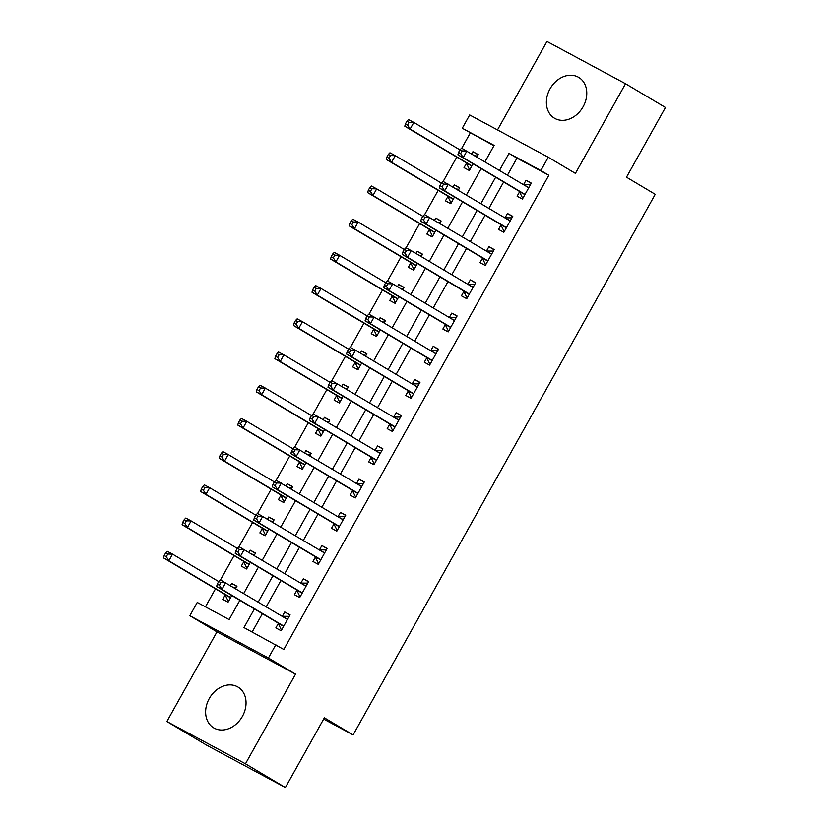 <?xml version="1.0" encoding="UTF-8"?>
<svg xmlns="http://www.w3.org/2000/svg" width="829" height="829" viewBox="0 0 829 829"><rect width="100%" height="100%" fill="white"/><g stroke="black" fill="none" stroke-linecap="round" stroke-linejoin="round"><path stroke-width="1.24" d="M550.01 88.879A23.74 18.808 -59.3 0 0 554.435 118.195A23.74 18.808 -59.3 0 0 583.139 106.703A23.74 18.808 -59.3 0 0 578.704 77.387A23.74 18.808 -59.3 0 0 550.01 88.879M209.271 698.546A23.74 18.808 -59.3 0 0 213.695 727.872A23.74 18.808 -59.3 0 0 242.4 716.38A23.74 18.808 -59.3 0 0 237.975 687.054A23.74 18.808 -59.3 0 0 209.271 698.546M493.929 145.728L462.271 128.246L469.691 114.962L548.27 157.241L540.85 170.525L508.996 153.386L499.483 170.391M323.652 719.064L353.102 734.919L655.231 194.318L626.486 177.209L665.459 107.48L625.532 83.729L546.953 41.45L497.504 129.925M353.102 734.919L324.357 717.821L285.383 787.55L206.804 745.271L166.878 721.52L245.457 763.799L295.559 674.143L268.409 657.998L189.831 615.709L197.25 602.434L229.115 619.574L239.882 600.31M295.559 674.143L216.98 631.864L166.878 721.52M216.98 631.864L189.831 615.709M470.261 132.992L461.743 148.236M456.758 157.137L443.183 181.437M438.199 190.338L424.624 214.649M419.65 223.55L406.065 247.85M401.091 256.752L387.506 281.052M382.532 289.963L368.946 314.264M363.972 323.165L350.387 347.465M345.413 356.377L331.828 380.677M326.854 389.578L313.269 413.878M308.295 422.79L294.709 447.09M289.736 455.991L276.15 480.292M271.176 489.203L257.591 513.503M252.617 522.405L239.042 546.705M234.058 555.617L220.483 579.917M215.499 588.818L205.437 606.828M285.383 787.55L245.457 763.799M225.167 595.004L222.752 599.326L228.058 602.186L231.799 595.502M235.633 588.631L236.97 586.248L231.664 583.388L230.452 585.554M243.726 561.803L241.312 566.124L246.617 568.974L250.358 562.3M254.192 555.43L255.529 553.036L250.223 550.176L249.011 552.342M262.285 528.591L259.871 532.912L265.176 535.772L268.907 529.089M272.751 522.218L274.088 519.835L268.772 516.975L267.57 519.141M280.844 495.39L278.43 499.711L283.736 502.561L287.466 495.887M291.311 489.017L292.647 486.623L287.331 483.763L286.129 485.929M299.404 462.178L296.989 466.499L302.295 469.359L306.025 462.675M309.87 455.805L311.207 453.422L305.891 450.561L304.689 452.727M317.963 428.976L315.548 433.298L320.854 436.147L324.585 429.474M328.429 422.603L329.766 420.21L324.45 417.35L323.237 419.515M336.522 395.765L334.108 400.086L339.413 402.946L343.144 396.262M346.988 389.392L348.325 387.008L343.009 384.148L341.797 386.314M355.081 362.563L352.657 366.884L357.973 369.734L361.703 363.061M365.537 356.19L366.874 353.796L361.568 350.936L360.356 353.102M373.63 329.351L371.216 333.672L376.532 336.533L380.262 329.849M384.096 322.978L385.433 320.595L380.128 317.735L378.915 319.901M392.19 296.15L389.775 300.471L395.091 303.321L398.822 296.647M402.656 289.777L403.992 287.383L398.687 284.523L397.474 286.689M410.749 262.938L408.334 267.259L413.65 270.119L417.381 263.435M421.215 256.565L422.552 254.182L417.246 251.322L416.034 253.487M429.308 229.737L426.894 234.058L432.21 236.907L435.94 230.234M439.774 223.364L441.111 220.97L435.805 218.11L434.593 220.276M447.867 196.525L445.453 200.846L450.758 203.706L454.499 197.022M458.333 190.152L459.67 187.768L454.365 184.908L453.152 187.074M466.426 163.323L464.012 167.645L469.318 170.494L473.058 163.821M476.893 156.95L478.229 154.557L472.924 151.707L471.711 153.873M254.389 608.942L243.975 627.574L283.819 649.459L548.829 175.271L516.975 158.132L507.472 175.137M503.638 182.007L488.913 208.348M485.079 215.208L470.354 241.55M466.52 248.42L451.795 274.762M447.961 281.622L433.235 307.963M429.401 314.833L414.676 341.175M410.842 348.035L396.127 374.376M392.283 381.247L377.568 407.588M373.724 414.448L359.009 440.79M355.164 447.66L340.45 474.001M336.605 480.861L321.89 507.203M318.046 514.073L303.331 540.415M299.497 547.275L284.772 573.616M280.938 580.487L266.213 606.828M262.378 613.688L252.161 631.978M278.264 623.574L275.85 627.895L281.155 630.755L290.067 614.817L284.751 611.957L282.337 616.279M296.823 590.372L294.399 594.694L299.715 597.543L308.616 581.606L303.31 578.746L300.896 583.067M315.372 557.161L312.958 561.482L318.274 564.342L327.175 548.404L321.87 545.544L319.455 549.865M333.932 523.959L331.517 528.28L336.833 531.13L345.734 515.192L340.429 512.332L338.014 516.654M352.491 490.747L350.076 495.068L355.392 497.928L364.294 481.991L358.988 479.131L356.574 483.452M371.05 457.546L368.636 461.867L373.952 464.717L382.853 448.779L377.547 445.919L375.133 450.24M389.609 424.334L387.195 428.655L392.5 431.515L401.412 415.578L396.107 412.718L393.692 417.039M408.169 391.133L405.754 395.454L411.06 398.303L419.971 382.366L414.666 379.506L412.251 383.827M426.728 357.921L424.313 362.242L429.619 365.102L438.531 349.164L433.225 346.304L430.811 350.626M445.287 324.719L442.873 329.04L448.178 331.89L457.09 315.953L451.784 313.093L449.359 317.414M463.846 291.507L461.432 295.829L466.737 298.689L475.649 282.751L470.333 279.891L467.919 284.212M482.405 258.306L479.991 262.627L485.297 265.477L494.208 249.539L488.892 246.679L486.478 251.011M500.965 225.094L498.55 229.415L503.856 232.275L512.768 216.338L507.452 213.478L505.037 217.799M519.524 191.893L517.109 196.214L522.415 199.064L531.327 183.126L526.011 180.266L523.596 184.598M548.27 157.241L575.419 173.385L625.532 83.729M548.829 175.271L540.85 170.525M275.829 644.713L268.409 657.998M484.975 161.759L494.125 145.386L462.271 128.246M243.716 593.44L258.43 567.098M262.275 560.238L276.99 533.897M280.834 527.026L295.549 500.685M299.393 493.825L314.108 467.483M317.953 460.613L332.667 434.272M336.512 427.412L351.227 401.07M355.061 394.2L369.786 367.858M373.62 360.998L388.345 334.657M392.179 327.787L406.904 301.445M410.738 294.585L425.464 268.244M429.298 261.373L444.023 235.042M447.857 228.172L462.582 201.83M466.416 194.96L481.141 168.629M495.649 177.251L480.934 203.592M477.089 210.462L462.375 236.804M458.53 243.664L443.816 270.005M439.971 276.876L425.256 303.217M421.412 310.077L406.697 336.419M402.853 343.289L388.138 369.63M384.304 376.49L369.579 402.832M365.744 409.702L351.019 436.044M347.185 442.904L332.46 469.245M328.626 476.115L313.901 502.457M310.067 509.317L295.342 535.658M291.507 542.529L276.782 568.87M272.948 575.73L258.223 602.072M516.975 158.132L508.996 153.386M289.932 615.035L284.751 611.957M236.845 586.466L231.664 583.388M478.105 154.785L472.924 151.707M459.546 187.986L454.365 184.908M440.987 221.198L435.805 218.11M422.427 254.399L417.246 251.322M403.868 287.611L398.687 284.523M385.309 320.813L380.128 317.735M366.75 354.024L361.568 350.936M348.19 387.226L343.009 384.148M329.631 420.438L324.45 417.35M311.082 453.639L305.891 450.561M292.523 486.851L287.331 483.763M273.964 520.052L268.772 516.975M255.405 553.264L250.223 550.176M308.492 581.834L303.31 578.746M327.051 548.622L321.87 545.544M345.61 515.42L340.429 512.332M364.169 482.209L358.988 479.131M382.729 449.007L377.547 445.919M401.288 415.795L396.107 412.718M419.847 382.594L414.666 379.506M438.406 349.382L433.225 346.304M456.966 316.181L451.784 313.093M475.525 282.969L470.333 279.891M494.084 249.767L488.892 246.679M512.633 216.556L507.452 213.478M531.192 183.354L526.011 180.266M281.767 629.646L281.062 629.232L281.787 629.615M282.129 616.289L289.207 616.341M218.752 581.461L217.26 584.113L219.384 585.253L220.866 582.6L218.752 581.461L220.348 579.844L286.668 618.983A3.047 1.855 118.3 0 0 286.71 619.014A3.047 1.855 118.3 0 0 287.373 619.149L287.642 619.139M220.866 582.6L225.654 582.704L221.944 589.346L216.628 586.486L277.642 622.776A3.047 1.855 118.3 0 1 278.129 623.315L281.062 629.232M283.57 626.434L283.445 626.175A3.047 1.855 118.3 0 0 282.958 625.626L221.944 589.346L219.384 585.253M217.26 584.113L216.628 586.486M236.12 587.771L233.674 587.471M228.69 601.046L227.965 600.662L228.68 601.077M218.69 581.564L172.556 554.135L168.847 560.777L163.541 557.917L224.555 594.206A3.047 1.855 -61.7 0 1 225.042 594.745L227.965 600.662M166.297 556.684L167.779 554.031L165.655 552.891L164.173 555.544L166.297 556.684L168.847 560.777L229.861 597.056A3.047 1.855 -61.7 0 1 230.348 597.605L230.472 597.864M165.655 552.891L167.251 551.275L172.556 554.135L167.779 554.031M163.541 557.917L164.173 555.544M300.326 596.445L299.621 596.02L300.347 596.414M300.689 583.077L307.766 583.129M237.301 548.249L235.819 550.912L237.944 552.052L239.426 549.399L237.301 548.249L238.907 546.632L305.227 585.782A3.047 1.855 118.3 0 0 305.269 585.802A3.047 1.855 118.3 0 0 305.932 585.948L306.202 585.927M239.426 549.399L244.213 549.492L240.503 556.135L235.187 553.275L296.202 589.564A3.047 1.855 118.3 0 1 296.689 590.113L299.621 596.02M302.129 593.222L302.005 592.973A3.047 1.855 118.3 0 0 301.507 592.424L240.503 556.135L237.944 552.052M235.819 550.912L235.187 553.275M318.885 563.233L318.181 562.818L318.906 563.202M319.248 549.876L326.325 549.928M255.86 515.047L254.379 517.7L256.503 518.84L257.985 516.187L255.86 515.047L257.456 513.431L323.787 552.57A3.047 1.855 118.3 0 0 323.828 552.601A3.047 1.855 118.3 0 0 324.481 552.736L324.761 552.725M257.985 516.187L262.772 516.291L259.062 522.933L253.747 520.073L314.761 556.363A3.047 1.855 118.3 0 1 315.248 556.901L318.181 562.818M320.688 560.021L320.564 559.762A3.047 1.855 118.3 0 0 320.067 559.212L259.062 522.933L256.503 518.84M254.379 517.7L253.747 520.073M337.444 530.032L336.74 529.607L337.465 530M337.807 516.674L344.885 516.716M274.42 481.836L272.938 484.499L275.062 485.639L276.544 482.986L274.42 481.836L276.016 480.219L342.346 519.368A3.047 1.855 118.3 0 0 342.387 519.389A3.047 1.855 118.3 0 0 343.04 519.534L343.32 519.514M276.544 482.986L281.332 483.079L277.622 489.721L272.306 486.861L333.32 523.151A3.047 1.855 118.3 0 1 333.807 523.7L336.74 529.607M339.248 526.809L339.123 526.56A3.047 1.855 118.3 0 0 338.626 526.011L277.622 489.721L275.062 485.639M272.938 484.499L272.306 486.861M254.679 554.56L252.234 554.259M247.249 567.844L246.524 567.45L247.239 567.875M237.249 548.363L191.116 520.923L187.406 527.565L182.1 524.705L243.115 560.995A3.047 1.855 -61.7 0 1 243.602 561.544L246.524 567.45M184.857 523.482L186.338 520.83L184.214 519.679L182.732 522.343L184.857 523.482L187.406 527.565L248.42 563.855A3.047 1.855 -61.7 0 1 248.907 564.404L249.032 564.653M184.214 519.679L185.81 518.063L191.116 520.923L186.338 520.83M182.1 524.705L182.732 522.343M273.238 521.358L270.782 521.058M265.808 534.632L265.083 534.249L265.798 534.664M255.809 515.151L209.675 487.721L205.965 494.364L200.659 491.504L261.663 527.793A3.047 1.855 -61.7 0 1 262.161 528.332L265.083 534.249M203.406 490.271L204.898 487.618L202.773 486.478L201.292 489.131L203.406 490.271L205.965 494.364L266.979 530.643A3.047 1.855 -61.7 0 1 267.466 531.192L267.591 531.451M202.773 486.478L204.369 484.861L209.675 487.721L204.898 487.618M200.659 491.504L201.292 489.131M291.798 488.146L289.342 487.846M284.368 501.431L283.642 501.037L284.357 501.462M274.368 481.95L228.234 454.51L224.524 461.152L219.219 458.292L280.223 494.581A3.047 1.855 -61.7 0 1 280.72 495.131L283.642 501.037M221.965 457.069L223.457 454.416L221.333 453.266L219.84 455.929L221.965 457.069L224.524 461.152L285.539 497.441A3.047 1.855 -61.7 0 1 286.026 497.991L286.15 498.239M221.333 453.266L222.928 451.65L228.234 454.51L223.457 454.416M219.219 458.292L219.84 455.929M356.004 496.82L355.289 496.405L356.024 496.789M356.366 483.462L363.444 483.514M292.979 448.634L291.497 451.287L293.621 452.427L295.103 449.774L292.979 448.634L294.575 447.018L360.895 486.157A3.047 1.855 118.3 0 0 360.947 486.188A3.047 1.855 118.3 0 0 361.599 486.322L361.879 486.312M295.103 449.774L299.891 449.878L296.181 456.52L290.865 453.66L351.879 489.949A3.047 1.855 118.3 0 1 352.366 490.488L355.289 496.405M357.807 493.607L357.672 493.348A3.047 1.855 118.3 0 0 357.185 492.799L296.181 456.52L293.621 452.427M291.497 451.287L290.865 453.66M310.357 454.945L307.901 454.644M302.927 468.219L302.202 467.836L302.906 468.25M292.917 448.738L246.793 421.308L243.084 427.951L237.778 425.09L298.782 461.38A3.047 1.855 -61.7 0 1 299.279 461.919L302.202 467.836M240.524 423.857L242.016 421.205L239.892 420.065L238.4 422.717L240.524 423.857L243.084 427.951L304.098 464.23A3.047 1.855 -61.7 0 1 304.585 464.779L304.709 465.038M239.892 420.065L241.488 418.448L246.793 421.308L242.016 421.205M237.778 425.09L238.4 422.717M374.563 463.618L373.848 463.193L374.584 463.587M374.926 450.261L382.003 450.302M311.538 415.422L310.056 418.085L312.181 419.225L313.663 416.572L311.538 415.422L313.134 413.806L379.454 452.955A3.047 1.855 118.3 0 0 379.495 452.976A3.047 1.855 118.3 0 0 380.159 453.121L380.438 453.1M313.663 416.572L318.45 416.666L314.73 423.308L309.424 420.448L370.439 456.738A3.047 1.855 118.3 0 1 370.926 457.287L373.848 463.193M376.366 460.396L376.231 460.147A3.047 1.855 118.3 0 0 375.744 459.598L314.73 423.308L312.181 419.225M310.056 418.085L309.424 420.448M328.906 421.733L326.46 421.433M321.486 435.018L320.761 434.624L321.465 435.049M311.476 415.536L265.353 388.096L261.643 394.739L256.337 391.879L317.341 428.168A3.047 1.855 -61.7 0 1 317.828 428.717L320.761 434.624M259.083 390.656L260.575 388.003L258.451 386.853L256.959 389.516L259.083 390.656L261.643 394.739L322.657 431.028A3.047 1.855 -61.7 0 1 323.144 431.577L323.269 431.826M258.451 386.853L260.047 385.236L265.353 388.096L260.575 388.003M256.337 391.879L256.959 389.516M393.122 430.406L392.407 429.992L393.143 430.375M393.485 417.049L400.562 417.101M330.097 382.221L328.616 384.874L330.74 386.013L332.222 383.361L330.097 382.221L331.693 380.604L398.013 419.743A3.047 1.855 118.3 0 0 398.055 419.775A3.047 1.855 118.3 0 0 398.718 419.909L398.998 419.899M332.222 383.361L337.009 383.464L333.289 390.107L327.983 387.247L388.998 423.536A3.047 1.855 118.3 0 1 389.485 424.075L392.407 429.992M394.925 427.194L394.791 426.935A3.047 1.855 118.3 0 0 394.303 426.386L333.289 390.107L330.74 386.013M328.616 384.874L327.983 387.247M347.465 388.532L345.019 388.231M340.045 401.806L339.32 401.423L340.025 401.837M330.035 382.324L283.912 354.895L280.202 361.537L274.886 358.677L335.9 394.967A3.047 1.855 -61.7 0 1 336.387 395.506L339.32 401.423M277.642 357.444L279.124 354.791L277.01 353.651L275.518 356.304L277.642 357.444L280.202 361.537L341.216 397.816A3.047 1.855 -61.7 0 1 341.703 398.366L341.828 398.625M277.01 353.651L278.606 352.035L283.912 354.895L279.124 354.791M274.886 358.677L275.518 356.304M410.966 396.78L408.044 390.873A3.047 1.855 118.3 0 0 407.557 390.324L346.543 354.035L351.848 356.895L355.558 350.252L416.572 386.542A3.047 1.855 118.3 0 0 416.614 386.563A3.047 1.855 118.3 0 0 417.277 386.708L417.557 386.687M412.034 383.848L419.122 383.889M413.474 393.982L413.35 393.734A3.047 1.855 118.3 0 0 412.863 393.184L351.848 356.895L349.299 352.812L350.781 350.159L348.657 349.009L347.175 351.672L349.299 352.812M348.657 349.009L350.252 347.392L355.558 350.252L350.781 350.159M347.175 351.672L346.543 354.035M366.024 355.32L363.579 355.019M358.605 368.604L357.879 368.211L358.584 368.636M348.594 349.123L302.471 321.683L298.761 328.325L293.445 325.465L354.46 361.755A3.047 1.855 -61.7 0 1 354.947 362.304L357.879 368.211M296.202 324.243L297.684 321.59L295.559 320.44L294.077 323.103L296.202 324.243L298.761 328.325L359.765 364.615A3.047 1.855 -61.7 0 1 360.263 365.164L360.387 365.413M295.559 320.44L297.165 318.833L302.471 321.683L297.684 321.59M293.445 325.465L294.077 323.103M429.526 363.579L426.603 357.662A3.047 1.855 118.3 0 0 426.116 357.123L365.102 320.833L370.408 323.693L374.117 317.051L435.132 353.33A3.047 1.855 118.3 0 0 435.173 353.361A3.047 1.855 118.3 0 0 435.836 353.496L436.116 353.486M430.593 350.636L437.681 350.688M432.033 360.781L431.909 360.522A3.047 1.855 118.3 0 0 431.422 359.973L370.408 323.693L367.858 319.6L369.34 316.947L367.216 315.808L365.734 318.46L367.858 319.6M367.216 315.808L368.812 314.191L374.117 317.051L369.34 316.947M365.734 318.46L365.102 320.833M384.583 322.118L382.138 321.818M377.164 335.393L376.439 335.009L377.143 335.424M367.154 315.911L321.03 288.482L317.32 295.124L312.005 292.264L373.019 328.553A3.047 1.855 -61.7 0 1 373.506 329.092L376.439 335.009M314.761 291.031L316.243 288.378L314.118 287.238L312.637 289.891L314.761 291.031L317.32 295.124L378.325 331.403A3.047 1.855 -61.7 0 1 378.822 331.952L378.946 332.211M314.118 287.238L315.725 285.622L321.03 288.482L316.243 288.378M312.005 292.264L312.637 289.891M448.085 330.367L445.163 324.46A3.047 1.855 118.3 0 0 444.676 323.911L383.661 287.622L388.967 290.482L392.677 283.839L453.691 320.129A3.047 1.855 118.3 0 0 453.732 320.149A3.047 1.855 118.3 0 0 454.396 320.295L454.675 320.274M449.152 317.434L456.24 317.476M450.593 327.569L450.468 327.32A3.047 1.855 118.3 0 0 449.981 326.771L388.967 290.482L386.418 286.399L387.899 283.746L385.775 282.596L384.293 285.259L386.418 286.399M385.775 282.596L387.371 280.99L392.677 283.839L387.899 283.746M384.293 285.259L383.661 287.622M403.143 288.906L400.697 288.606M395.723 302.191L394.998 301.797L395.702 302.222M385.713 282.71L339.589 255.27L335.88 261.912L330.564 259.052L391.578 295.342A3.047 1.855 -61.7 0 1 392.065 295.891L394.998 301.797M333.32 257.829L334.802 255.177L332.678 254.026L331.196 256.689L333.32 257.829L335.88 261.912L396.884 298.202A3.047 1.855 -61.7 0 1 397.381 298.751L397.505 299M332.678 254.026L334.274 252.42L339.589 255.27L334.802 255.177M330.564 259.052L331.196 256.689M466.644 297.165L463.722 291.248A3.047 1.855 118.3 0 0 463.224 290.71L402.22 254.42L407.526 257.28L411.236 250.638L472.25 286.917A3.047 1.855 118.3 0 0 472.292 286.948A3.047 1.855 118.3 0 0 472.955 287.083L473.235 287.072M467.711 284.223L474.799 284.274M469.152 294.368L469.027 294.108A3.047 1.855 118.3 0 0 468.54 293.559L407.526 257.28L404.966 253.187L406.459 250.534L404.334 249.394L402.853 252.047L404.966 253.187M404.334 249.394L405.93 247.778L411.236 250.638L406.459 250.534M402.853 252.047L402.22 254.42M421.702 255.705L419.256 255.405M414.282 268.979L413.547 268.596L414.262 269.01M404.272 249.498L358.149 222.068L354.439 228.711L349.123 225.851L410.137 262.14A3.047 1.855 -61.7 0 1 410.624 262.679L413.547 268.596M351.879 224.618L353.361 221.965L351.237 220.825L349.755 223.478L351.879 224.618L354.439 228.711L415.443 264.99A3.047 1.855 -61.7 0 1 415.93 265.539L416.065 265.798M351.237 220.825L352.833 219.208L358.149 222.068L353.361 221.965M349.123 225.851L349.755 223.478M485.918 264.378L485.203 263.954L485.929 264.347M486.271 251.021L493.359 251.063M422.894 216.182L421.401 218.846L423.526 219.986L425.018 217.333L422.894 216.182L424.489 214.576L490.809 253.715A3.047 1.855 118.3 0 0 490.851 253.736A3.047 1.855 118.3 0 0 491.514 253.881L491.794 253.861M425.018 217.333L429.795 217.426L426.085 224.068L420.78 221.208L481.784 257.498A3.047 1.855 118.3 0 1 482.281 258.047L485.203 263.954M487.711 261.156L487.587 260.907A3.047 1.855 118.3 0 0 487.1 260.358L426.085 224.068L423.526 219.986M421.401 218.846L420.78 221.208M440.261 222.493L437.816 222.193M432.842 235.778L432.106 235.384L432.821 235.809M422.831 216.296L376.708 188.857L372.988 195.499L367.682 192.639L428.697 228.928A3.047 1.855 -61.7 0 1 429.184 229.478L432.106 235.384M370.439 191.416L371.92 188.763L369.796 187.613L368.314 190.276L370.439 191.416L372.988 195.499L434.002 231.788A3.047 1.855 -61.7 0 1 434.489 232.338L434.624 232.586M369.796 187.613L371.392 186.007L376.708 188.857L371.92 188.763M367.682 192.639L368.314 190.276M504.467 231.167L503.763 230.752L504.488 231.136M504.83 217.809L511.918 217.861M441.453 182.981L439.961 185.634L442.085 186.774L443.577 184.121L441.453 182.981L443.049 181.364L509.369 220.504A3.047 1.855 118.3 0 0 509.41 220.535A3.047 1.855 118.3 0 0 510.073 220.669L510.353 220.659M443.577 184.121L448.354 184.225L444.645 190.867L439.339 188.007L500.343 224.296A3.047 1.855 118.3 0 1 500.84 224.835L503.763 230.752M506.27 227.954L506.146 227.695A3.047 1.855 118.3 0 0 505.659 227.146L444.645 190.867L442.085 186.774M439.961 185.634L439.339 188.007M458.82 189.292L456.375 188.991M451.401 202.566L450.665 202.183L451.38 202.597M441.391 183.085L395.267 155.655L391.547 162.297L386.241 159.437L447.256 195.727A3.047 1.855 -61.7 0 1 447.743 196.266L450.665 202.183M388.998 158.215L390.48 155.551L388.355 154.412L386.874 157.064L388.998 158.215L391.547 162.297L452.561 198.577A3.047 1.855 -61.7 0 1 453.048 199.126L453.183 199.385M388.355 154.412L389.951 152.795L395.267 155.655L390.48 155.551M386.241 159.437L386.874 157.064M523.026 197.965L522.322 197.54L523.047 197.934M523.389 184.608L530.467 184.649M460.012 149.769L458.52 152.432L460.644 153.572L462.136 150.919L460.012 149.769L461.608 148.163L527.928 187.302A3.047 1.855 118.3 0 0 527.969 187.323A3.047 1.855 118.3 0 0 528.633 187.468L528.912 187.447M462.136 150.919L466.914 151.013L463.204 157.655L457.898 154.795L518.902 191.084A3.047 1.855 118.3 0 1 519.389 191.634L522.322 197.54M524.83 194.742L524.705 194.494A3.047 1.855 118.3 0 0 524.218 193.945L463.204 157.655L460.644 153.572M458.52 152.432L457.898 154.795M477.38 156.08L474.934 155.779M469.96 169.365L469.224 168.971L469.939 169.396M459.95 149.883L413.826 122.443L410.106 129.086L404.801 126.226L465.815 162.515A3.047 1.855 -61.7 0 1 466.302 163.064L469.224 168.971M407.557 125.003L409.039 122.35L406.915 121.2L405.433 123.863L407.557 125.003L410.106 129.086L471.121 165.375A3.047 1.855 -61.7 0 1 471.608 165.924L471.732 166.173M406.915 121.2L408.51 119.594L413.826 122.443L409.039 122.35M404.801 126.226L405.433 123.863M283.445 626.175L278.129 623.315M282.958 625.626L277.642 622.776M287.373 619.149L282.855 616.724M224.555 594.206L229.861 597.056M225.042 594.745L230.348 597.605M302.005 592.973L296.689 590.113M301.507 592.424L296.202 589.564M305.932 585.948L301.414 583.512M320.564 559.762L315.248 556.901M320.067 559.212L314.761 556.363M324.481 552.736L319.973 550.311M339.123 526.56L333.807 523.7M338.626 526.011L333.32 523.151M343.04 519.534L338.533 517.099M243.115 560.995L248.42 563.855M243.602 561.544L248.907 564.404M261.663 527.793L266.979 530.643M262.161 528.332L267.466 531.192M280.223 494.581L285.539 497.441M280.72 495.131L286.026 497.991M357.672 493.348L352.366 490.488M357.185 492.799L351.879 489.949M361.599 486.322L357.081 483.898M298.782 461.38L304.098 464.23M299.279 461.919L304.585 464.779M376.231 460.147L370.926 457.287M375.744 459.598L370.439 456.738M380.159 453.121L375.641 450.686M317.341 428.168L322.657 431.028M317.828 428.717L323.144 431.577M394.791 426.935L389.485 424.075M394.303 426.386L388.998 423.536M398.718 419.909L394.2 417.484M335.9 394.967L341.216 397.816M336.387 395.506L341.703 398.366M413.35 393.734L408.044 390.873M412.863 393.184L407.557 390.324M417.277 386.708L412.759 384.273M354.46 361.755L359.765 364.615M354.947 362.304L360.263 365.164M431.909 360.522L426.603 357.662M431.422 359.973L426.116 357.123M435.836 353.496L431.318 351.071M373.019 328.553L378.325 331.403M373.506 329.092L378.822 331.952M450.468 327.32L445.163 324.46M449.981 326.771L444.676 323.911M454.396 320.295L449.878 317.859M391.578 295.342L396.884 298.202M392.065 295.891L397.381 298.751M469.027 294.108L463.722 291.248M468.54 293.559L463.224 290.71M472.955 287.083L468.437 284.658M410.137 262.14L415.443 264.99M410.624 262.679L415.93 265.539M487.587 260.907L482.281 258.047M487.1 260.358L481.784 257.498M491.514 253.881L486.996 251.446M428.697 228.928L434.002 231.788M429.184 229.478L434.489 232.338M506.146 227.695L500.84 224.835M505.659 227.146L500.343 224.296M510.073 220.669L505.555 218.245M447.256 195.727L452.561 198.577M447.743 196.266L453.048 199.126M524.705 194.494L519.389 191.634M524.218 193.945L518.902 191.084M528.633 187.468L524.115 185.033M465.815 162.515L471.121 165.375M466.302 163.064L471.608 165.924"/></g></svg>
